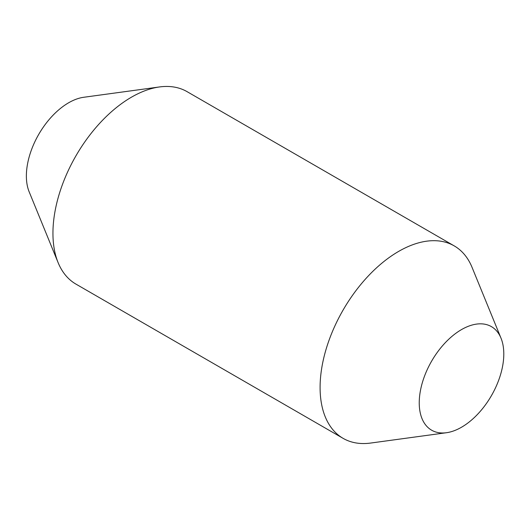 <?xml version="1.0" encoding="UTF-8"?>
<svg xmlns="http://www.w3.org/2000/svg" width="530" height="530" viewBox="0 0 530 530"><rect width="100%" height="100%" fill="white"/><g stroke="black" fill="none" stroke-linecap="round" stroke-linejoin="round"><path stroke-width="0.79" d="M461.517 427.233A59.797 34.523 -60 0 1 446.432 432.725A59.797 34.523 -60 0 1 431.619 361.149A59.797 34.523 -60 0 1 501.016 338.186A59.797 34.523 -60 0 1 461.517 427.233M446.432 432.725L370.622 443.06A111.121 64.156 -60 0 1 343.102 438.35A111.121 64.156 -60 0 1 343.102 310.043A111.121 64.156 -60 0 1 454.217 245.887A111.121 64.156 -60 0 1 472.058 267.365L501.016 338.186M343.102 438.35L75.956 284.113A111.121 64.156 -60 0 1 58.114 262.635A111.121 64.156 -60 0 1 75.956 155.807A111.121 64.156 -60 0 1 159.55 86.94A111.121 64.156 -60 0 1 187.07 91.65L454.217 245.887M58.114 262.635L29.157 191.814A59.797 34.523 -60 0 1 38.756 134.328A59.797 34.523 -60 0 1 83.74 97.275L159.55 86.94"/></g></svg>
